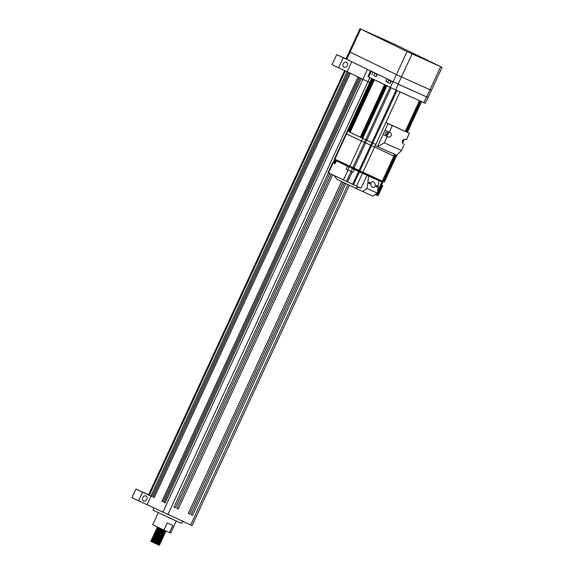 <?xml version="1.0" encoding="UTF-8"?>
<svg xmlns="http://www.w3.org/2000/svg" width="574" height="574" viewBox="0 0 574 574"><rect width="100%" height="100%" fill="white"/><g stroke="black" fill="none" stroke-linecap="round" stroke-linejoin="round"><path stroke-width="0.86" d="M146.765 499.394A2.777 2.188 115.9 0 0 145.983 496.008A2.777 2.188 115.9 0 0 142.768 497.608A2.777 2.188 115.9 0 0 143.557 500.994A2.777 2.188 115.9 0 0 146.765 499.394M347.191 65.644A2.777 2.188 115.9 0 0 346.402 62.257A2.777 2.188 115.9 0 0 343.187 63.858A2.777 2.188 115.9 0 0 343.977 67.244A2.777 2.188 115.9 0 0 347.191 65.644M176.254 521.02L170.686 533.074L169.517 532.615L172.839 525.425L167.242 522.914L163.92 530.111L152.698 524.765L158.273 512.704M182.647 521.357L181.728 523.337L171.906 519.054L152.957 510.042L153.875 508.047M161.681 534.545L155.87 531.553L155.482 531.015L156.415 531.38C159.658 532.772 167.012 535.886 163.482 533.992L156.838 530.462C160.081 531.861 167.429 534.968 163.906 533.081L157.262 529.551C160.505 530.95 167.852 534.057 164.329 532.163L157.685 528.64C160.921 530.032 168.275 533.146 164.752 531.251L158.101 527.721L165.011 530.598M163.368 530.893L157.563 527.901L157.176 527.363L158.101 527.721M159.321 529.946L157.111 528.798L156.802 528.159L157.735 528.525C160.978 529.924 168.326 533.031 164.803 531.137L158.137 527.736M157.176 527.363L162.313 529.371M158.898 543.93L159.73 544.461L159.357 545.3L150.725 541.311L151.823 541.311C155.066 542.71 162.42 545.817 158.898 543.93L152.225 540.529M157.606 543.377L152.196 540.514C155.439 541.913 162.786 545.02 159.263 543.126L152.619 539.603C155.855 540.995 163.21 544.109 159.687 542.215L153.043 538.685C156.279 540.084 163.633 543.191 160.11 541.304L153.459 537.773C156.702 539.173 164.056 542.279 160.533 540.385L153.882 536.862C157.125 538.254 164.48 541.368 160.95 539.474L154.306 535.944C157.549 537.343 164.896 540.45 161.373 538.563L157.348 536.482M151.263 540.148L152.246 540.399C155.489 541.799 162.844 544.905 159.314 543.011L152.648 539.61M157.879 542.767L152.074 539.775L151.687 539.237L152.619 539.603M151.687 539.237L152.67 539.488C155.913 540.88 163.26 543.994 159.737 542.1L153.071 538.699M154.679 539.998L152.469 538.842L152.11 538.326L153.043 538.685M152.11 538.326L153.093 538.57C156.336 539.969 163.683 543.076 160.16 541.189L153.495 537.788M158.725 540.945L152.914 537.946L152.526 537.408L153.459 537.773M152.526 537.408L153.516 537.659C156.752 539.058 164.107 542.165 160.584 540.27L158.115 538.979M159.149 540.026L153.337 537.034L152.949 536.496L153.882 536.862M152.949 536.496L153.94 536.747C157.176 538.139 164.53 541.253 161.007 539.359L154.334 535.958M159.572 539.115L153.76 536.123L153.373 535.585L154.306 535.944M153.373 535.585L154.356 535.829C157.599 537.228 164.953 540.335 161.43 538.448L154.758 535.047M159.988 538.204L154.184 535.212L153.796 534.667L154.729 535.033C157.972 536.432 165.319 539.538 161.796 537.644L157.771 535.571M153.796 534.674L154.779 534.918C158.022 536.317 165.377 539.424 161.846 537.529L155.181 534.136M153.854 534.552L154.478 534.494L154.219 533.755L155.152 534.121C158.388 535.513 165.743 538.627 162.22 536.733L158.194 534.652M154.219 533.755L155.202 534.007C158.446 535.399 165.793 538.512 162.27 536.618L155.604 533.217M157.958 535.176L154.923 533.612L154.643 532.844L155.568 533.203C158.811 534.602 166.166 537.709 162.643 535.822L158.618 533.741M154.643 532.844L155.626 533.088C158.869 534.487 166.216 537.594 162.693 535.707L156.028 532.306M154.693 532.729L155.324 532.672L155.059 531.933L155.992 532.292C159.235 533.691 166.589 536.798 163.066 534.903L159.034 532.83M155.059 531.933L156.049 532.177C159.285 533.576 166.639 536.683 163.116 534.796L156.451 531.395M155.482 531.015L156.472 531.266C159.708 532.658 167.063 535.772 163.54 533.877L161.072 532.586M162.105 533.633L156.293 530.641L155.906 530.103L156.838 530.462M155.906 530.103L156.889 530.347C160.132 531.746 167.486 534.853 163.963 532.966L161.495 531.675M162.521 532.722L156.716 529.73L156.329 529.192L157.262 529.551M156.329 529.192L157.312 529.436C160.555 530.835 167.909 533.942 164.379 532.055L164.056 531.876M156.752 528.274L157.685 528.64M161.918 530.756L157.714 528.654M157.455 543.686L151.622 540.665L159.436 543.75L160.16 543.571L159.314 543.011M159.974 543.549L159.263 543.126M155.002 541.569L152.045 539.754L159.859 542.839L160.584 542.652L159.737 542.1M160.397 542.638L159.687 542.215M155.425 540.658L152.469 538.835L160.282 541.928L161.007 541.741L160.16 541.189M160.82 541.727L160.11 541.304M152.892 537.931L160.706 541.009L161.423 540.83L160.584 540.27M161.237 540.808L160.533 540.385M156.264 538.828L153.315 537.013L161.129 540.098L161.846 539.919L161.007 539.359M161.66 539.897L160.95 539.474M153.739 536.102L161.552 539.187L162.27 539L161.43 538.448M162.083 538.986L161.373 538.563M157.111 536.999L154.155 535.183L161.968 538.269L162.693 538.089L161.846 537.529M162.507 538.068L161.796 537.644M154.578 534.272L162.392 537.357L163.116 537.178L162.27 536.618M162.93 537.156L162.22 536.733M155.002 533.354L162.815 536.446L163.54 536.26L162.693 535.707M163.353 536.245L162.643 535.822M155.425 532.442L163.238 535.528L163.956 535.348L163.116 534.796M163.769 535.327L163.066 534.903M155.116 531.811L155.848 531.531L163.662 534.616L164.379 534.437L163.54 533.877M164.193 534.416L163.482 533.992M159.22 532.435L156.272 530.62L164.085 533.705L164.803 533.519L163.963 532.966M164.616 533.504L163.906 533.081M159.644 531.517L156.688 529.702L164.501 532.787L165.226 532.607L164.379 532.055M165.039 532.586L164.329 532.163M160.067 530.606L157.111 528.79L164.925 531.876L165.649 531.696L164.803 531.137M165.463 531.675L164.752 531.251M345.806 183.666L192.541 515.373L191.164 514.727L344.443 183.02M191.164 514.727L344.393 182.998M342.979 182.324L189.678 514.089L188.308 513.45L341.609 181.671M188.308 513.45L341.566 181.649M332.633 174.869L178.249 508.973L176.878 508.334L331.27 174.202M176.878 508.334L331.22 174.18M329.813 173.499L175.393 507.689L174.022 507.05L328.45 172.839M333.121 162.729L334.764 159.17M174.022 507.05L328.407 172.81M333.078 162.707L334.721 159.149M349.322 185.309L192.103 525.562L131.934 497.708L135.923 489.077L151.048 496.101L147.116 494.192L149.297 495.254L148.558 494.874L344.615 70.573M192.541 515.373L191.113 514.727M189.678 514.089L188.25 513.45M178.249 508.973L176.821 508.334M175.393 507.689L173.965 507.05M167.83 514.72L367.92 81.695L361.24 78.552L165.14 502.953L164.049 502.422L360.149 78.021M165.147 502.932L164.049 502.422M162.966 501.87L161.861 501.36L162.959 501.891L359.059 77.49M161.861 501.36L357.961 76.959M154.227 497.622L153.122 497.113L154.219 497.644L350.312 73.242M153.122 497.113L349.222 72.711M152.038 496.56L150.94 496.051L152.031 496.582L348.131 72.18M150.94 496.051L347.033 71.657M148.609 494.759L135.923 489.077M163.92 530.111L169.517 532.615M351.762 61.727L347.148 71.707L362.876 79.348L367.489 69.368M369.835 77.555L367.92 81.695L369.735 82.505M367.92 81.695L362.876 79.348L162.794 512.381M347.148 71.707L332.023 64.683L336.673 54.609L346.065 58.813M151.048 496.101L147.059 504.733M142.474 492.262L138.485 500.894M359.977 28.7L407.038 51.595L442.066 67.337L395.005 44.442L359.977 28.7L346.022 58.914L348.942 60.356L336.673 54.609M343.23 57.795L338.574 67.868M154.578 542.48L151.522 540.895L158.826 543.578M151.321 540.034L159.759 543.069L156.975 541.447M151.744 539.122L160.175 542.15L157.398 540.536M155.848 539.739L152.792 538.154L160.598 541.239L157.821 539.617M152.584 537.293L161.021 540.328L158.245 538.706M153.739 536.094L159.924 538.893L161.481 539.373L158.668 537.795M153.43 535.47L161.868 538.498L159.091 536.877M154.478 534.494L162.291 537.587L159.507 535.965M154.277 533.641L162.707 536.668L159.931 535.054M155.324 532.672L163.131 535.757L160.354 534.136M155.748 531.754L163.554 534.846L160.777 533.224M155.54 530.9L163.977 533.928L161.201 532.313M155.963 529.989L164.401 533.016L161.624 531.395M156.386 529.07L164.824 532.105L162.04 530.484M160.49 529.694L157.434 528.102L165.24 531.194L162.464 529.572M160.914 528.776L159.55 528.094M159.378 543.965L158.797 543.269M160.153 543.542L159.22 542.358M160.304 541.928L159.644 541.447M160.72 541.009L160.067 540.529M161.143 540.098L160.49 539.617M161.567 539.187L160.914 538.706M161.99 538.269L161.33 537.788M160.411 537.286L156.788 535.427M162.413 537.357L161.753 536.877M160.835 536.374L157.211 534.516M162.837 536.446L162.177 535.965M161.258 535.463L157.635 533.598M163.253 535.528L162.6 535.047M163.676 534.616L163.023 534.136M164.099 533.705L163.447 533.224M164.523 532.787L163.863 532.313M164.946 531.876L164.286 531.395M156.81 528.159L157.534 527.879L164.709 530.484M348.942 60.356L393.082 81.809L428.111 97.544L431.433 90.355L430.694 89.967M360.716 29.08L350.083 52.098L349.344 51.717L396.404 74.613L431.433 90.355L430.019 89.752L426.697 96.949M346.761 59.294L350.083 52.098L396.404 74.613L430.019 89.752L440.653 66.735M361.591 137.846L350.14 132.285L374.427 79.786L384.566 84.715L360.3 137.222M360.716 137.423L384.845 84.852M385.24 85.038L360.845 137.487L385.111 84.981M361.24 137.681L385.369 85.11M361.498 137.803L385.635 85.232M361.857 137.975L385.893 85.361M382.643 181.348L334.398 158.976L346.029 133.799L394.718 156.401L346.029 133.799L371.615 78.423L372.067 78.638L347.801 131.152L347.363 130.922L365.688 139.776L362.137 138.119L386.402 85.605L362.029 138.061L386.115 85.469L361.85 137.975L386.159 85.49M386.402 85.605L389.947 87.27M389.925 87.32L365.688 139.776L375.769 144.461L372.748 143.055L396.993 90.584M397.007 90.549L420.311 101.01L406.162 131.633M334.843 159.206L347.801 131.152L348.834 131.647M372.067 78.638L372.741 78.968L348.483 131.475M372.87 79.033L348.569 131.525L372.827 79.011M372.835 79.011L348.741 131.604M373.136 79.162L348.827 131.647L350.14 132.285L374.427 79.786M348.827 131.647L373.265 79.219L349.006 131.733M373.394 79.284L349.265 131.855M373.66 79.413L349.53 131.984M373.918 79.542L349.788 132.113M374.183 79.671L349.925 132.178L374.313 79.729M360.45 137.294L384.566 84.715M396.799 155.245L396.067 156.838L394.776 156.279L395.622 156.609M352.723 167.83L365.688 139.776L372.748 143.055L359.783 171.109L354.653 168.699L354.316 169.416L347.507 166.245L347.844 165.52L336.701 160.11L336.364 160.828L347.507 166.245L336.364 160.828L335.037 163.705L332.733 162.571L335.08 163.604M373.746 75.452L376.185 76.679L377.046 74.017L388.978 79.772M428.032 97.523L425.377 103.263L395.608 89.967L367.905 76.593L370.553 70.86L374.994 72.97M389.882 83.302L385.8 81.35L390.169 83.474L391.03 80.812M391.038 80.805L392.968 81.752L390.313 87.506M395.608 89.967L398.263 84.213L426.554 96.884L423.892 102.638M390.564 80.984L389.746 80.59L390.564 80.984M376.86 74.419L374.7 73.386L373.739 75.467L375.898 76.507M376.114 73.967L376.924 74.29M376.917 74.304L376.128 73.938M396.067 156.838L384.429 182.008L383.145 181.456M395.515 154.686L394.718 156.401L394.273 156.171M394.718 156.401L383.088 181.578L359.783 171.109L359.453 171.827L347.507 166.245L346.179 169.122L352.988 172.293L346.179 169.122M382.313 182.066L354.316 169.416L352.988 172.293M334.477 163.332L335.855 160.361L336.45 160.648L335.41 160.132L335.654 159.601M335.065 163.64L334.255 163.281L335.051 163.669M349.968 170.894L348.239 170.076L349.968 170.894M358.85 187.153L355.249 188.042L336.995 179.346L334.255 175.658M369.19 183.702A0.811 0.574 74.9 0 0 369.383 182.195A0.811 0.574 74.9 0 0 369.19 183.702M376.623 187.031A0.811 0.574 74.9 0 0 376.809 185.517A0.811 0.574 74.9 0 0 376.623 187.031M372.655 187.404A3.014 2.131 74.9 0 0 373.782 187.519A3.014 2.131 74.9 0 0 375.188 184.828A3.014 2.131 74.9 0 0 373.351 181.815A3.014 2.131 74.9 0 0 372.217 181.7A3.014 2.131 74.9 0 0 370.811 184.39A3.014 2.131 74.9 0 0 372.655 187.404M336.106 159.816L335.855 160.361L335.41 160.132L334.025 163.131M355.249 188.042L372.799 196.179L377.369 193.165L378.926 180.659L377.333 179.884L381.911 181.936L394.675 154.313M362.51 191.573L367.08 188.559L377.369 193.165M367.08 188.559L368.637 176.053L378.926 180.659M381.509 184.986L382.772 185.61L381.48 185.05M375.231 194.572L376.774 195.246L382.758 182.295L381.911 181.936L377.606 191.242M368.637 176.053L367.051 175.278L361.068 188.229L328.084 172.645L332.733 162.571M367.051 175.278L359.453 171.827L353.469 184.778M382.772 185.61L378.115 195.677L376.831 195.124M387.242 133.792A1.27 1.004 115.9 0 0 385.412 132.974A1.27 1.004 115.9 0 0 387.242 133.792M377.62 146.671L396.72 155.224L401.463 150.524L384.322 142.847L387.242 136.519L383.045 134.517L385.039 130.198L389.237 132.199L392.293 125.584L386.08 122.599L409.441 133.261L406.385 139.877L405.237 139.367A2.375 1.88 115.9 0 0 402.525 140.759A2.375 1.88 115.9 0 0 403.206 143.665A2.375 1.88 115.9 0 0 403.242 143.679L402.819 143.4M387.242 136.519L388.39 137.028A2.375 1.88 115.9 0 0 391.088 135.665A2.375 1.88 115.9 0 0 390.42 132.73A2.375 1.88 115.9 0 0 390.377 132.709L389.237 132.199M377.556 146.384L383.045 134.517L385.326 135.543A2.375 1.88 115.9 0 0 387.909 134.402A2.375 1.88 115.9 0 0 387.701 131.468M401.463 150.524L404.39 144.196M402.546 143.055L404.304 139.26M392.293 125.584L409.441 133.261M385.039 130.198L387.995 123.797M384.322 142.847L377.627 146.679L375.439 145.617M385.807 122.736L375.374 145.322M190.69 524.959L347.937 184.663M149.297 495.254L345.376 70.911M407.038 51.595L393.082 81.809M412.082 53.934L398.119 84.148M385.24 85.045L360.974 137.552M349.702 166.424L386.926 85.863M391.052 87.865L353.864 168.34M396.103 90.19L352.594 184.354M400.035 91.948L356.497 186.184M405.337 131.231L419.465 100.651M406.6 131.841L420.749 101.225M372.591 78.896L348.325 131.403M374.313 79.736L350.054 132.242M383.583 181.649L395.952 154.887M371.816 74.555L372.978 72.037M377.348 74.161L376.185 76.679M385.8 81.35L386.962 78.832M391.332 80.956L390.169 83.474M371.342 71.241L368.68 76.995M390.844 81.214L388.684 80.181L390.88 81.142M351.173 171.411L352.809 167.866M347.894 169.89L349.53 166.345M375.927 194.88L376.436 193.782M346.409 181.499L351.066 171.425M347.55 182.008L352.206 171.942M343.381 180.093L348.038 170.019M328.529 172.874L333.178 162.801M377.269 195.318L381.925 185.251M385.326 135.543L388.39 137.028M386.08 122.599L388.727 123.884M150.897 540.952L151.622 540.665M159.73 544.461L159.364 543.944M160.577 542.631L160.211 542.114M152.16 538.211L152.892 537.924M161 541.72L160.634 541.203M161.416 540.801L161.057 540.292M153.007 536.381L153.638 536.324M161.839 539.89L161.481 539.373M162.263 538.979L161.897 538.462M162.686 538.06L162.32 537.551M163.109 537.149L162.743 536.633M163.533 536.238L163.167 535.721M163.949 535.32L163.705 534.602M164.372 534.408L164.013 533.892M164.795 533.497L164.429 532.981M165.219 532.579L164.853 532.069M165.642 531.668L165.276 531.151L165.994 530.907M157.226 527.248L157.857 527.19M151.629 540.672L151.263 540.156M442.066 67.337L431.433 90.355M421.589 101.605L407.425 132.242M387.723 82.269L388.684 80.181M377.534 74.577L374.7 73.386M382.758 182.295L383.088 181.578M405.172 131.152L407.805 132.429"/></g></svg>
